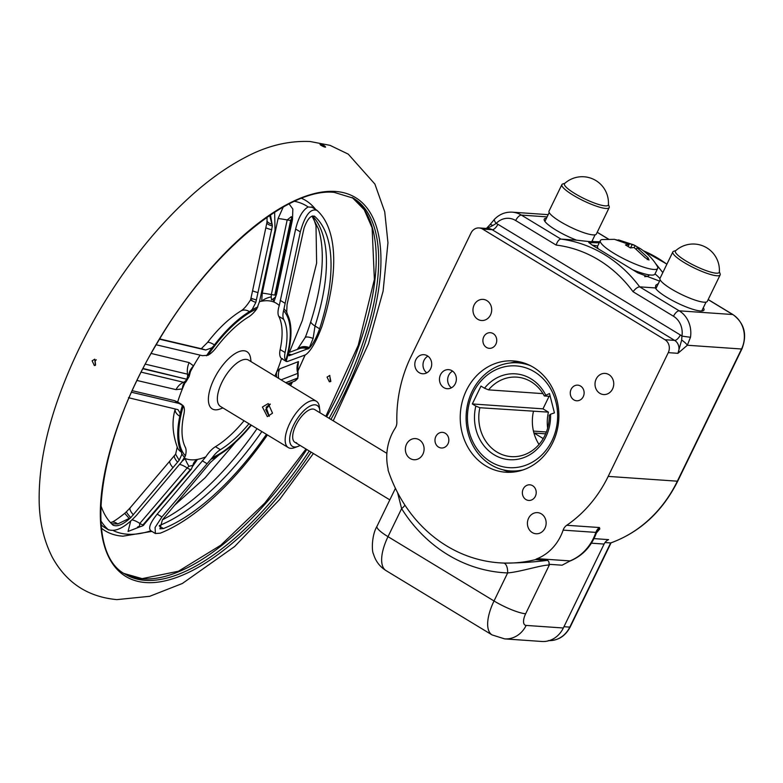 <?xml version="1.0" encoding="UTF-8"?>
<svg xmlns="http://www.w3.org/2000/svg" width="783" height="783" viewBox="0 0 783 783"><rect width="100%" height="100%" fill="white"/><g stroke="black" fill="none" stroke-linecap="round" stroke-linejoin="round"><path stroke-width="1.17" d="M108.68 529.983L103.023 526.47A191.228 81.422 -58.8 0 1 101.095 524.59M96.24 359.759L95.125 361.041L95.575 364.878M300.085 445.429A23.901 10.179 -58.8 0 1 297.941 446.427L294.565 447.67A27.092 11.539 -58.8 0 1 290.708 448.326A27.092 11.539 -58.8 0 1 288.271 447.582A27.092 11.539 -58.8 0 1 290.992 420.97A27.092 11.539 -58.8 0 1 313.924 400.514A27.092 11.539 -58.8 0 1 316.371 401.258A27.092 11.539 -58.8 0 1 319.356 406.798L319.816 410.361A23.901 10.179 -58.8 0 1 319.924 412.729M297.941 446.427A23.901 10.179 -58.8 0 1 294.545 447.005A23.901 10.179 -58.8 0 1 293.625 425.14A23.901 10.179 -58.8 0 1 315.03 404.821A23.901 10.179 -58.8 0 1 319.816 410.361M262.422 407.013L268.236 403.588L272.533 413.15L267.336 416.625L262.422 407.013M270.096 404.048L266.142 407.277L269.274 416.331M222.93 407.943L220.003 409.02A33.463 14.251 -58.8 0 1 215.237 409.832A33.463 14.251 -58.8 0 1 213.955 379.217A33.463 14.251 -58.8 0 1 243.924 350.764A33.463 14.251 -58.8 0 1 250.629 358.526L251.03 361.619M288.271 447.582L220.463 406.446A27.092 11.539 -58.8 0 1 223.194 379.833A27.092 11.539 -58.8 0 1 246.116 359.377A27.092 11.539 -58.8 0 1 248.563 360.121L316.371 401.258M325.219 147.194L323.487 146.636C320.58 145.198 319.513 144.395 320.286 144.199C323.908 145.207 325.552 146.206 325.219 147.194L325.63 147.067M95.369 365.367L94.322 365.514L92.13 360.836L94.763 359.152L95.369 365.367M296.591 442.786A19.125 8.143 -58.8 0 1 294.868 442.268A19.125 8.143 -58.8 0 1 296.796 423.476A19.125 8.143 -58.8 0 1 312.975 409.039A19.125 8.143 -58.8 0 1 314.697 409.568L386.871 453.347M257.03 428.634A187.294 79.749 -58.8 0 1 162.433 519.814M312.016 216.108L318.427 228.851A187.294 79.749 -58.8 0 1 310.694 321.999A187.294 79.749 -58.8 0 1 306.084 335.388L305.047 337.747A12.43 3.504 28.2 0 1 313.131 338.442L309.079 348.327C312.799 344.491 316.322 337.982 319.621 328.811L315.02 326.022L313.131 338.442M330.866 381.39L330.044 377.318M262.256 293.145A15.934 1.145 -167.8 0 1 271.349 294.574L271.202 296.894A15.934 8.28 -5.8 0 0 261.688 301.191L262.256 293.145L278.073 218.565L283.24 207.055M250.971 424.954A88.078 37.506 -58.8 0 1 212.222 457.703L161.885 516.976L155.083 527.488L155.386 533.526L160.309 533.164A191.228 81.422 -58.8 0 0 267.434 434.947M155.386 533.526L150.913 530.805C148.046 528.427 150.14 522.878 157.197 514.128L205.841 456.832A90.114 38.367 -58.8 0 1 197.473 459.396L192.824 466.051M113.398 525.393L112.948 525.05C117.127 527.125 123.058 524.649 130.761 517.651L179.18 460.257L181.813 454.463L181.46 452.134A89.242 37.995 -58.8 0 1 179.963 416.35L180.08 413.072L177.956 409.617M112.948 525.05A184.857 78.711 -58.8 0 1 100.831 505.387M178.005 409.656L128.451 397.705M103.023 526.47L108.103 529.543C115.453 532.391 124.947 527.615 136.585 515.224L181.636 461.872L185.434 455.843A88.078 37.506 -58.8 0 1 183.349 405.907L179.19 403.48L131.436 392.234M108.729 530.013L108.103 529.543A191.228 81.422 -58.8 0 1 100.841 520.734M314.492 216.235L314.923 216.558C311.164 214.738 307.533 218.614 304.039 228.166L287.048 304.626L286.715 311.82L287.39 314.345A89.242 37.995 -58.8 0 1 288.898 350.128L288.457 353.202L289.064 355.756M314.022 216.01L314.923 216.558A184.857 78.711 -58.8 0 1 319.621 328.811M288.986 355.717L309.079 348.327A12.43 11.177 47.6 0 0 297.648 349.267M282.614 358.712L281.508 358.526A19.125 8.143 -58.8 0 1 280.157 349.551A82.871 35.284 -58.8 0 0 278.768 316.322L283.691 319.317A19.125 8.143 -58.8 0 1 283.583 310.724A88.078 37.506 -58.8 0 1 285.678 360.669L287.292 361.55L305.468 354.865C310.655 351.303 316.136 341.858 321.901 326.54A191.228 81.422 -58.8 0 0 317.037 210.412L316.43 209.952M288.496 352.653A89.781 38.23 -58.8 0 1 286.128 361.296L287.292 361.55M317.037 210.412C310.548 208.092 304.978 215.247 300.32 231.876L283.583 310.724M266.455 434.35A184.857 78.711 -58.8 0 1 163.422 528.554L159.262 526.029M251.333 425.179A89.242 37.995 -58.8 0 1 219.22 454.747L210.421 462.42L162.414 519.843L159.918 528.819L163.422 528.554M182.312 461.04L185.287 458.554A90.114 38.367 -58.8 0 1 184.377 458.153M140.049 526.802L128.069 531.432L130.673 521.214M190.572 469.379L143.025 524.816L190.572 469.379A6.215 1.869 -139.5 0 0 191.375 469.134L192.902 465.366L188.948 466.276A15.934 3.249 53.2 0 1 185.287 458.554A90.114 38.367 -58.8 0 0 197.473 459.396A15.934 11.598 -154.8 0 0 193.411 463.565L192.902 465.366A15.934 4.727 40.4 0 1 193.43 465.337M188.948 466.276L187.176 467.94A6.215 1.869 40.5 0 0 190.426 469.369M179.513 464.407A15.934 4.815 40.3 0 1 187.176 467.94L139.814 523.426L139.354 526.871C142.3 526.176 143.847 525.413 143.974 524.59A6.215 1.869 40.5 0 1 143.172 524.825M244.042 420.755A82.871 35.284 -58.8 0 1 215.452 446.702L220.385 449.687A19.125 8.143 -58.8 0 0 212.222 457.703M281.508 358.526A90.114 38.367 -58.8 0 1 276.791 371.661A90.114 38.367 -58.8 0 1 274.921 376.114M278.768 316.322A19.125 8.143 -58.8 0 1 279.286 305.556L295.641 229.037C298.489 217.371 302.659 210.02 308.159 206.976L311.957 207.329M259.496 301.67A90.114 38.367 -58.8 0 1 261.688 301.191A90.114 38.367 -58.8 0 1 273.874 302.042A90.114 38.367 -58.8 0 1 279.286 305.556M143.103 368.499L186.648 379.197A6.215 4.59 103.4 0 1 183.584 382.29L186.011 381.791L189.192 376.427L190.455 371.582A90.114 38.367 -58.8 0 1 193.558 365.896A90.114 38.367 -58.8 0 1 200.076 355.13M177.663 402.031A90.114 38.367 -58.8 0 1 182.37 388.926A90.114 38.367 -58.8 0 1 184.866 383.063L186.011 381.791M205.841 456.832A19.125 8.143 -58.8 0 1 215.452 446.702M327.059 377.112L329.359 381.791L330.357 381.644L329.8 375.429L327.059 377.112M185.424 382.075A15.934 8.173 -112.2 0 0 182.37 388.926L175.999 389.621L137.103 380.499M189.192 376.427L187.529 374.166A15.934 11.784 103.1 0 1 189.124 362.588L193.558 365.896A15.934 11.432 -29.5 0 0 188.791 375.135M151.207 353.466L189.124 362.588M132.307 390.707L174.511 400.642L177.653 402.071M276.761 377.23A15.934 11.491 37 0 1 276.791 371.661L279.688 368.862L298.45 361.599L297.579 369.85M290.473 383.083L289.25 384.805M256.804 308.874A19.125 8.143 -58.8 0 1 248.642 316.88A82.871 35.284 -58.8 0 0 216.118 347.76A19.125 8.143 -58.8 0 1 207.926 355.276A88.078 37.506 -58.8 0 1 256.804 308.874L259.555 301.406L275.029 230.124L274.647 212.213M248.974 423.74A82.871 35.284 -58.8 0 1 220.385 449.687M288.594 355.12A12.43 11.99 70 0 1 289.857 355.57M269.685 215.462L272.386 225.974L270.468 214.943M133.364 514.862A12.43 3.729 -139.6 0 1 130.203 507.766L126.513 511.661A12.43 1.223 -134 0 0 130.761 517.651L117.744 523.974L111.548 523.719M183.349 405.907A19.125 8.143 -58.8 0 1 183.936 414.031A82.871 35.284 -58.8 0 0 185.326 447.259A19.125 8.143 -58.8 0 1 185.434 455.843M283.691 319.317A82.871 35.284 -58.8 0 1 285.09 352.536A19.125 8.143 -58.8 0 0 285.678 360.669M175.832 453.905L174.609 455.354A12.43 3.719 40.1 0 0 177.584 462.176M177.242 447.083L175.617 454.267L179.18 460.257M252.615 290.62L266.895 222.685A12.43 3.298 5.2 0 0 272.386 225.974L256.374 299.918A12.43 0.94 12.3 0 1 251.01 297.941L252.615 290.62A12.43 0.94 12.2 0 0 258.018 292.597M266.895 222.685L267.032 220.552A12.43 4.277 2.5 0 0 272.23 224.29M159.507 339.196L204.03 349.629A12.43 9.22 103.2 0 0 202.298 348.964L205.714 350.011L211.733 347.887L214.62 344.98A89.242 37.995 -58.8 0 1 249.64 311.722L252.234 309.432L255.806 302.463C250.687 300.31 249.376 299.488 251.872 299.997M256.374 299.918L255.806 302.463M251.01 297.941L250.589 299.84C246.997 305.556 243.767 309.265 240.9 310.968A12.43 8.701 58.7 0 1 249.474 311.624A89.242 37.995 121.2 0 0 214.454 344.882L214.62 344.98M156.189 344.784L202.406 355.668L207.926 355.276M205.714 350.011L204.03 349.629M129.332 518.581L124.722 513.335C117.235 519.276 112.693 522.29 111.088 522.378L110.423 522.545M297.432 349.355A12.43 10.649 43.9 0 1 309.363 347.632M117.744 523.974A12.43 7.81 -110.8 0 0 111.088 522.378M289.103 203.913L292.842 209.022L292.499 219.563L276.556 294.134L273.874 302.042A15.934 6.567 -153.6 0 1 273.384 298.979M297.413 378.375A6.215 6 -111.2 0 1 294.251 381.301C297.07 379.354 298.235 378.238 297.755 377.964L297.843 373.364A6.215 6 68.8 0 1 297.55 378.091L285.961 382.809M271.202 296.894L271.515 299.889C274.833 297.951 276.301 296.346 275.919 295.074L275.029 295.122L290.796 220.483L287.175 219.945L271.349 294.574L275.029 295.122M290.796 220.483L291.687 220.434L291.345 216.646L287.175 219.945A15.934 1.155 -168 0 0 278.073 218.565M445.273 433.263A7.84 6.93 94 0 1 448.551 442.307A7.84 6.93 94 0 1 441.367 447.993A7.84 6.93 94 0 1 438.549 447.093A7.84 6.93 94 0 1 435.27 438.049A7.84 6.93 94 0 1 442.454 432.363A7.84 6.93 94 0 1 445.273 433.263M541.317 513.844A10.59 9.357 94 0 1 545.751 526.068A10.59 9.357 94 0 1 536.042 533.761A10.59 9.357 94 0 1 532.244 532.548A10.59 9.357 94 0 1 527.811 520.323A10.59 9.357 94 0 1 537.51 512.63A10.59 9.357 94 0 1 541.317 513.844M532.646 485.714A7.84 6.93 94 0 1 535.924 494.758A7.84 6.93 94 0 1 528.75 500.445A7.84 6.93 94 0 1 525.931 499.544A7.84 6.93 94 0 1 522.653 490.501A7.84 6.93 94 0 1 529.837 484.814A7.84 6.93 94 0 1 532.646 485.714M608.92 374.636A10.59 9.357 94 0 1 613.353 386.851A10.59 9.357 94 0 1 603.644 394.544A10.59 9.357 94 0 1 599.837 393.33A10.59 9.357 94 0 1 595.403 381.106A10.59 9.357 94 0 1 605.112 373.413A10.59 9.357 94 0 1 608.92 374.636M580.555 386.048A7.84 6.93 94 0 1 583.834 395.092A7.84 6.93 94 0 1 576.66 400.779A7.84 6.93 94 0 1 573.841 399.878A7.84 6.93 94 0 1 570.562 390.834A7.84 6.93 94 0 1 577.746 385.148A7.84 6.93 94 0 1 580.555 386.048M419.277 439.821A10.59 9.357 94 0 1 423.701 452.036A10.59 9.357 94 0 1 414.001 459.729A10.59 9.357 94 0 1 410.194 458.515A10.59 9.357 94 0 1 405.76 446.29A10.59 9.357 94 0 1 415.47 438.597A10.59 9.357 94 0 1 419.277 439.821M427.352 355.785A9.562 8.447 94 0 1 431.355 366.816A9.562 8.447 94 0 1 422.595 373.765A9.562 8.447 94 0 1 419.159 372.659A9.562 8.447 94 0 1 415.156 361.629A9.562 8.447 94 0 1 423.916 354.689A9.562 8.447 94 0 1 427.352 355.785M452.016 370.741A9.562 8.447 94 0 1 456.009 381.771A9.562 8.447 94 0 1 447.25 388.72A9.562 8.447 94 0 1 443.814 387.614A9.562 8.447 94 0 1 439.821 376.584A9.562 8.447 94 0 1 448.571 369.645A9.562 8.447 94 0 1 452.016 370.741M530.649 365.778A54.184 47.88 -86 0 0 517.769 362.832A54.184 47.88 -86 0 0 472.1 391.451A54.184 47.88 -86 0 0 510.271 470.935L513.247 471.141A54.184 47.88 -86 0 0 518.708 471.17M510.271 470.935A54.184 47.88 -86 0 0 523.445 469.79M270.311 404.155L265.682 409.519L268.98 415.998M675.846 250.57L673.752 251.245A26.299 5.099 25.9 0 0 672.842 251.93A26.299 5.099 25.9 0 0 684.332 262.638A26.299 5.099 25.9 0 0 709.711 274.226A26.299 5.099 25.9 0 0 720.154 274.902A26.299 5.099 25.9 0 0 720.125 273.766L719.362 271.701M720.154 274.902L707.313 301.338A26.299 5.099 -154.1 0 1 696.88 300.672A26.299 5.099 -154.1 0 1 671.501 289.074A26.299 5.099 -154.1 0 1 660 278.366L672.842 251.93M719.342 272.014A24.381 4.727 -154.1 0 1 709.574 271.76A24.381 4.727 -154.1 0 1 685.301 260.553A24.381 4.727 -154.1 0 1 675.612 250.775A26.221 26.221 0 0 1 719.342 272.014M551.986 440.712A50.993 45.071 -86 0 0 534.388 371.778A50.993 45.071 -86 0 0 473.079 392.851A50.993 45.071 -86 0 0 490.677 461.784A50.993 45.071 -86 0 0 551.986 440.712M486.869 300.603A10.59 9.357 94 0 1 491.303 312.818A10.59 9.357 94 0 1 481.604 320.511A10.59 9.357 94 0 1 477.796 319.298A10.59 9.357 94 0 1 473.363 307.073A10.59 9.357 94 0 1 483.062 299.38A10.59 9.357 94 0 1 486.869 300.603M518.816 361.648A55.779 49.29 -86 0 0 510.271 362.969M552.71 442.747A55.779 49.29 -86 0 0 513.413 360.934A55.779 49.29 -86 0 0 466.404 390.394A55.779 49.29 -86 0 0 505.701 472.218A55.779 49.29 -86 0 0 552.71 442.747M658.366 283.563L655.782 285.247L655.381 287.938A27.092 5.256 25.9 0 0 666.93 297.383A27.092 5.256 25.9 0 0 703.946 310.097A27.092 5.256 25.9 0 0 703.291 307.807M546.456 218.222A27.092 5.256 25.9 0 0 544.254 219.123A27.092 5.256 25.9 0 0 555.969 230.085A27.092 5.256 25.9 0 0 576.631 240.166L560.922 239.079C558.984 239.344 557.398 241.33 556.145 245.069L515.684 220.522A6.372 2.711 -58.8 0 1 521.39 215.1A25.496 22.531 -86 0 0 512.229 212.164C505.417 211.841 499.525 214.19 494.562 219.191L494.562 219.191A6.372 2.055 -136 0 0 496.168 223.409L492.84 225.514A6.372 1.37 -142.8 0 0 489.933 224.731L494.562 219.191M597.674 246.068A41.43 8.036 25.9 0 0 592.154 245.177M599.249 242.828L588.757 242.544L593.984 246.214L637.724 272.817L659.57 281.097M493.182 333.597A7.84 6.93 94 0 1 496.451 342.641A7.84 6.93 94 0 1 489.277 348.327A7.84 6.93 94 0 1 486.458 347.427A7.84 6.93 94 0 1 483.18 338.383A7.84 6.93 94 0 1 490.364 332.697A7.84 6.93 94 0 1 493.182 333.597M628.181 246.469L629.131 244.502L614.469 239.344L602.254 239.559A31.868 6.186 25.9 0 0 600.346 240.567L597.615 246.185A31.868 6.186 25.9 0 0 598.163 248.563M600.346 240.567A31.868 6.186 25.9 0 0 614.136 253.457A31.868 6.186 25.9 0 0 622.045 257.901A31.868 6.186 25.9 0 0 657.681 268.412A31.868 6.186 25.9 0 0 657.289 266.279C653.345 259.486 647.776 253.653 640.592 248.779L633.76 244.883L618.492 239.892L635.14 245.588L640.073 248.583L637.039 247.692L648.079 257.842L649.009 260.044L645.104 257.636L634.064 247.487L630.403 247.908L625.47 244.922L629.131 244.502M564.886 183.261L562.801 183.946A26.299 5.099 25.9 0 0 561.891 184.622A26.299 5.099 25.9 0 0 595.334 205.792A26.299 5.099 25.9 0 0 609.194 207.593A26.299 5.099 25.9 0 0 609.164 206.458L608.411 204.392M608.391 204.706A24.381 4.727 -154.1 0 1 595.442 203.404A24.381 4.727 -154.1 0 1 572.872 192.315A24.381 4.727 -154.1 0 1 564.66 183.476A26.221 26.221 0 0 1 608.391 204.706M609.194 207.593L596.352 234.039A26.299 5.099 -154.1 0 1 582.493 232.228A26.299 5.099 -154.1 0 1 549.049 211.067L561.891 184.622M615.516 239.686L618.306 240.254M632.576 269.704A31.868 6.186 25.9 0 0 654.95 274.03L657.681 268.412M591.41 543.177L604.094 544.058A9.562 8.447 94 0 1 608.587 539.634L593.994 538.616M604.094 544.058L563.339 627.995A25.496 22.531 94 0 1 541.856 641.473L504.653 638.889A25.496 22.531 94 0 0 526.147 625.421A12.753 5.432 121.2 0 1 525.657 613.755A25.496 4.952 -154.1 0 1 494.024 600.972L388.006 536.658L401.62 508.617L397.539 492.507M571.013 560.481L562.086 565.199L549.03 564.298C549.245 561.773 548.531 560.481 546.886 560.432L535.445 559.639A9.562 8.447 -86 0 1 537.236 558.641A47.812 42.253 -86 0 0 563.134 530.13A9.562 8.447 -86 0 1 566.735 525.276A127.492 112.674 -86 0 0 608.185 476.397L668.271 352.644A9.562 8.447 -86 0 0 664.973 339.724L482.514 229.037A9.562 8.447 -86 0 0 479.079 227.941A9.562 8.447 -86 0 0 471.023 232.991L410.928 356.745A127.492 112.674 -86 0 0 396.854 422.223A9.562 8.447 -86 0 1 395.17 428.242A47.812 42.253 -86 0 0 387.898 468.048A9.562 8.447 -86 0 1 388.123 470.28A146.607 129.567 -86 0 0 499.427 562.83A146.607 129.567 -86 0 0 535.445 559.639M568.967 561.391A9.562 8.447 94 0 1 569.965 560.912A6.372 2.74 68.2 0 0 570.533 560.824C582.875 555.548 591.527 546.182 596.48 532.724L596.597 532.313A6.372 6.088 -177.2 0 1 599.817 528.936L599.465 527.536L566.735 525.276M549.03 564.298L549.323 565.023C540.534 565.101 520.979 571.796 507.638 572.931L494.024 600.972A38.25 16.286 121.2 0 0 492.047 634.905L504.653 638.889M549.137 640.631A25.496 22.531 -86 0 0 569.789 627.124L610.662 542.932L605.014 542.541M599.817 528.936L596.401 532.959M608.185 476.397L677.354 481.193A3.191 0.617 25.9 0 0 677.755 481.085C662.545 511.407 640.269 532.009 610.906 542.903L610.662 542.932A127.492 112.674 -86 0 0 677.354 481.193L741.54 349.003A25.496 22.531 -86 0 0 732.741 314.531L679.194 310.822A6.372 2.711 121.2 0 0 673.488 316.244A19.125 16.903 -86 0 1 681.944 336.103L690.479 337.307L687.327 345.244A6.372 1.37 -142.8 0 0 681.66 340.057L681.944 336.103A15.934 14.084 -86 0 0 680.349 334.967L497.89 224.29A15.934 14.084 -86 0 0 496.168 223.409A19.125 16.903 -86 0 1 515.684 220.522M404.928 505.113A9.562 2.848 -32.1 0 1 401.62 508.617A156.169 138.023 94 0 0 507.638 572.931A9.562 4.473 -87.8 0 0 503.616 563.075C518.689 563.055 533.106 562.174 546.886 560.432M563.134 530.13L595.873 532.391A6.372 0.861 -161.2 0 0 596.597 532.313L599.465 527.536A9.562 8.447 94 0 0 595.873 532.391A47.812 42.253 94 0 1 569.965 560.912L537.236 558.641M492.84 225.514L486.889 228.479M677.755 481.085L741.941 348.895A3.191 0.617 25.9 0 1 741.54 349.003L687.327 345.244L677.941 353.319A9.562 8.447 -86 0 0 674.643 340.39L492.184 229.713A9.562 8.447 -86 0 0 488.749 228.607L479.079 227.941M681.66 340.057L677.941 353.319L668.271 352.644M655.381 287.938L639.662 286.842C637.626 287.038 635.405 288.653 633.026 291.697A133.864 118.302 -86 0 0 556.145 245.069M451.429 387.8A9.562 8.447 94 0 1 447.67 379.168A9.562 8.447 94 0 1 452.584 371.122M599.758 241.771L593.563 241.604M592.33 240.498A27.092 5.256 25.9 0 1 592.819 241.291C595.149 242.123 589.756 241.751 576.631 240.166M662.81 272.582L655.224 263.059M659.922 278.621A41.43 8.036 25.9 0 0 655.009 273.913M502.872 469.761A55.779 49.29 -86 0 0 511.152 472.247M636.354 249.111L637.039 247.692M634.181 247.565L635.14 245.588M630.569 247.868L632.106 244.707M545.614 394.886A43.026 38.024 -86 0 0 484.511 388.221L480.997 386.088L472.315 403.95L475.839 406.083A43.026 38.024 -86 0 0 508.236 459.582A43.026 38.024 -86 0 0 550.547 414.236L554.433 412.895L549.49 393.555L544.302 395.953A39.845 35.206 -86 0 0 516.77 377.132A39.845 35.206 -86 0 0 488.543 389.865L484.511 388.221M475.839 406.083L479.871 407.728A39.845 35.206 -86 0 0 511.27 456.626A39.845 35.206 -86 0 0 549.245 415.293L550.547 414.236M550.214 396.364L544.302 395.953M472.315 403.95L542.991 408.843L548.423 412.132L479.871 407.728M542.58 393.017A39.845 35.206 94 0 0 542.11 393.575L488.543 389.865M542.991 408.843L549.089 396.286M539.017 444.45A39.845 35.206 94 0 1 533.898 432.921A3.191 2.819 -86 0 0 534.075 433.028L543.226 438.588M533.898 432.921A39.845 35.206 94 0 1 533.438 411.437M548.423 412.132A40.638 35.91 -86 0 0 547.63 428.164M526.147 363.762A54.184 47.88 -86 0 0 520.744 363.038L517.769 362.832M426.774 372.845A9.562 8.447 94 0 1 423.016 364.203A9.562 8.447 94 0 1 427.929 356.167M306.789 449.491A219.915 93.637 -58.8 0 1 142.712 578.833A219.915 93.637 -58.8 0 1 124.145 573.518L142.134 578.647L178.426 571.238L220.806 545.193L264.82 503.038L306.006 449.021M309.256 450.988A219.915 93.637 -58.8 0 1 145.178 580.33A219.915 93.637 -58.8 0 1 125.358 574.291C82.832 552.436 97.033 441.788 157.432 342.68C208.934 253.976 288.164 187.245 334.224 192.373L353.476 198.236A219.915 93.637 -58.8 0 1 329.095 418.288M352.233 197.512A219.915 93.637 -58.8 0 1 326.619 416.791M311.096 452.114A221.589 94.352 -58.8 0 1 145.697 582.552A221.589 94.352 -58.8 0 1 137.201 379.843A221.589 94.352 -58.8 0 1 335.594 191.463A221.589 94.352 -58.8 0 1 330.935 419.414M122.618 536.159A193.225 82.274 -58.8 0 1 119.985 535.895A193.225 82.274 -58.8 0 1 101.447 528.222M150.904 530.805A189.006 80.473 -58.8 0 1 127.375 534.212A189.006 80.473 -58.8 0 1 113.437 530.688M202.249 460.786L206.927 463.624M157.197 514.128L161.885 516.976M180.168 413.708A89.781 38.23 -58.8 0 1 182.537 405.065M184.729 457.575A89.781 38.23 -58.8 0 1 181.852 453.915M283.935 308.786A89.781 38.23 -58.8 0 1 286.813 312.437M216.94 456.342A89.781 38.23 -58.8 0 1 210.803 459.376M143.025 524.816A6.215 1.869 -139.5 0 1 139.814 523.426A15.934 4.806 -139.6 0 0 132.112 519.912M301.563 198.314A193.225 82.274 -58.8 0 1 315.696 209.511M294.486 201.309A189.006 80.473 -58.8 0 1 308.159 206.976M305.018 355.032A189.006 80.473 -58.8 0 1 297.667 371.299M292.343 382.045A189.006 80.473 -58.8 0 1 290.513 385.569M186.785 378.913A6.215 4.59 -76.6 0 0 187.529 374.166L145.374 364.164M175.999 389.621A15.934 11.804 103.6 0 1 183.584 382.29L141.234 372.16M186.648 379.197L142.966 368.783M290.953 220.493L275.176 295.132M261.855 431.56A184.857 78.711 -58.8 0 1 159.389 525.53M288.438 354.043A12.43 11.99 69.9 0 1 291.785 354.914M288.496 352.722L298.93 348.787A12.43 11.999 69.2 0 1 307.954 349.081M181.813 454.463A12.753 5.432 121.2 0 0 181.304 452.036L181.46 452.134M179.963 416.35L179.796 416.253A12.753 5.432 121.2 0 0 180.08 413.072M179.796 416.253A89.242 37.995 121.2 0 0 181.304 452.036A12.43 10.884 -27.4 0 1 177.643 448.15C172.446 434.164 171.643 421.127 175.226 409.049A12.43 7.125 12 0 0 179.796 416.253M174.511 400.642L179.19 403.48M295.641 229.037L300.32 231.876M280.167 300.32L284.846 303.158M280.157 349.551L285.09 352.536M266.132 227.745A12.43 0.92 12.1 0 0 271.799 229.762M249.64 311.722L249.474 311.624A12.753 5.432 121.2 0 0 252.234 309.432M199.156 348.494A12.43 9.22 -76.8 0 0 197.404 347.818L159.683 338.912M251.725 310.009A89.781 38.23 -58.8 0 1 257.861 306.975M206.467 355.776A89.781 38.23 -58.8 0 1 212.379 347.378M211.733 347.887A12.753 5.432 121.2 0 0 214.454 344.882A12.43 2.829 37.6 0 0 207.358 342.631C218.007 328.791 229.194 318.231 240.9 310.968M130.203 507.766L169.999 460.854A12.43 3.719 -139.8 0 0 172.994 467.705M312.544 215.951A184.857 78.711 -58.8 0 1 315.02 326.022A12.43 5.52 -162.2 0 1 310.694 321.999M285.736 382.672L297.55 378.091M298.45 361.599A15.934 15.386 69.1 0 0 297.843 373.364L281.048 379.833M292.225 382.094A15.934 15.376 -111.2 0 0 288.643 384.443M279.688 368.862A15.934 15.386 -110.2 0 0 278.67 378.385M292.499 219.563A15.934 1.194 12 0 0 291.814 219.543M647.208 259.633L648.079 257.842M549.323 565.023L525.657 613.755M563.339 627.995L526.147 625.421M690.479 337.307A25.496 22.531 -86 0 0 679.194 310.822L639.662 286.842A140.235 123.939 -86 0 0 560.922 239.079L521.39 215.1L547.111 216.881M503.616 563.075A146.607 129.567 94 0 1 500.171 562.889L499.427 562.83M497.89 224.29A6.372 2.711 -58.8 0 1 492.184 229.713L482.514 229.037M664.973 339.724L674.643 340.39A6.372 2.711 121.2 0 0 680.349 334.967M673.488 316.244L633.026 291.697M376.966 526.342C371.651 535.2 371.602 551.212 373.511 554.09C375.586 561.137 379.755 566.638 386.019 570.592A38.25 16.286 -58.8 0 1 388.006 536.658A25.496 4.952 -154.1 0 1 376.966 526.342L395.435 488.318M611.053 542.854L570.19 627.017A3.191 0.617 -154.1 0 1 569.789 627.124L563.966 626.713M666.871 264.223A140.235 123.939 -86 0 0 643.381 250.756M608.391 239.099L597.194 232.306M741.941 348.895C747.403 334.693 744.427 323.262 733.025 314.619A3.191 1.36 -58.8 0 0 732.741 314.531L708.145 299.615M534.075 433.028L545.643 433.831M533.438 431.09L546.387 431.991M119.985 535.895L122.911 536.189L151.882 531.403M333.225 420.804L368.411 343.923L383.093 291.198L387.957 242.799L384.727 211.792L374.9 184.074L348.249 154.124L330.034 145.344L310.215 141.527C288.31 140.558 266.484 145.932 244.727 157.667C227.227 166.867 209.815 179.18 192.491 194.595C159.526 224.163 129.831 260.622 103.415 303.99C84.838 334.703 69.932 365.778 58.696 397.226C45.629 433.811 39.111 467.52 39.15 498.35C39.101 520.127 43.456 539.702 52.207 557.075C66.242 582.738 87.804 596.92 116.892 599.621L149.7 596.303L182.38 583.472L234.616 546.544L279.502 499.613L313.386 453.504M174.413 505.417L205.087 477.787L235.624 442.111M289.367 352.389L302.346 320.443L316.616 263.186L316.019 225.856L313.67 218.447M191.375 469.134L143.974 524.59M294.251 381.301L287.674 383.856M139.354 526.871L137.387 527.194L138.571 526.548M305.164 354.973L297.697 371.485M292.48 381.987L290.591 385.618M181.627 404.439L177.046 401.659M316.381 209.922L311.38 206.888M202.298 348.964L197.404 347.818M286.353 361.501L281.704 358.673M201.26 348.719L207.358 342.631M126.513 511.661L124.722 513.335M267.032 220.552L267.032 217.292M297.266 349.512L305.047 337.747M174.609 455.354L169.999 460.854M325.836 416.321L358.252 345.274L374.372 279.472L372.121 227.863L364.222 209.727L352.223 197.512M298.117 373.501L297.697 368.304L297.129 370.075M289.612 383.66L292.245 382.084M291.687 220.434L275.919 295.074M274.96 294.339L290.787 219.739M544.909 221.423L549.226 212.536M660.177 279.834L655.86 288.721M644.673 276.663L647.345 276.448L649.665 274.941M596.646 532.186L596.48 532.724M512.229 212.164L548.188 214.659M489.933 224.731L486.4 228.45M386.019 570.592L492.047 634.905M733.025 314.619L708.184 299.546M666.92 264.135L643.254 250.658M608.528 239.099L597.223 232.248M570.19 627.017C565.277 636.246 557.985 640.768 548.296 640.592M389.826 499.867L294.868 442.268M706.051 302.111L701.734 310.998M591.733 241.732L595.1 234.812"/></g></svg>
